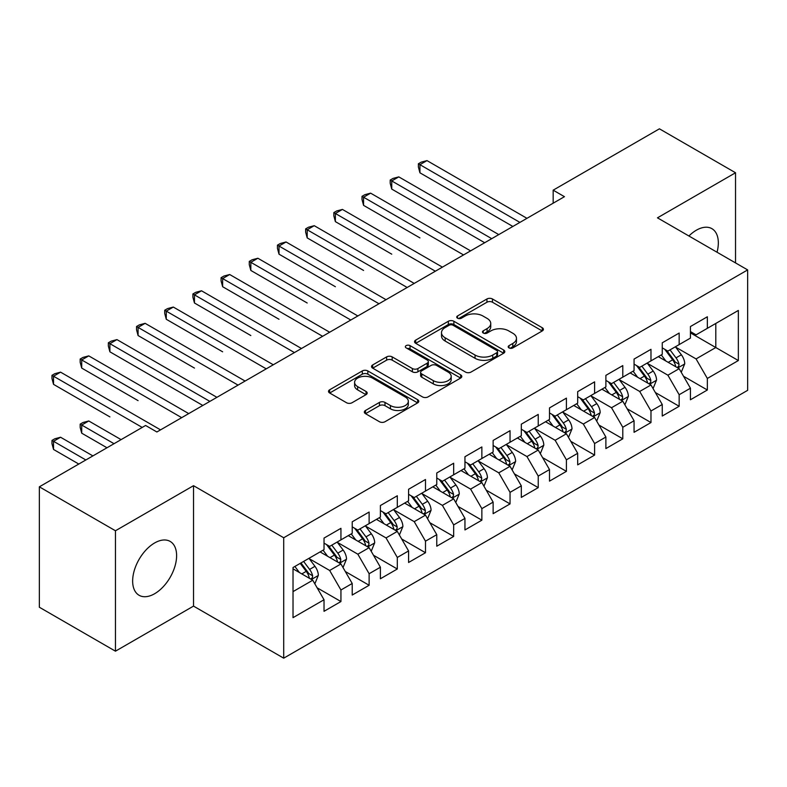<?xml version="1.0" encoding="UTF-8"?>
<svg xmlns="http://www.w3.org/2000/svg" width="787" height="787" viewBox="0 0 787 787"><rect width="100%" height="100%" fill="white"/><g stroke="black" fill="none" stroke-linecap="round" stroke-linejoin="round"><path stroke-width="1.18" d="M509.002 347.903A2.735 1.584 0 0 0 512.868 347.903L542.263 330.933A3.915 2.263 0 0 0 543.414 329.33A3.915 2.263 0 0 0 542.263 327.736L492.465 298.981A3.915 2.263 0 0 0 486.937 298.981L457.542 315.951A2.735 1.584 0 0 0 456.735 317.072A2.735 1.584 0 0 0 457.542 318.194A2.735 1.584 0 0 0 461.418 318.194L465.215 316A12.523 7.231 0 0 1 482.923 316L487.074 318.391A12.523 7.231 0 0 1 490.744 323.506A12.523 7.231 0 0 1 487.074 328.612L483.267 330.815A2.735 1.584 0 0 0 482.47 331.927A2.735 1.584 0 0 0 483.267 333.049A2.735 1.584 0 0 0 487.143 333.049L490.95 330.855A12.523 7.231 0 0 1 508.648 330.855L512.799 333.245A12.523 7.231 0 0 1 516.469 338.361A12.523 7.231 0 0 1 512.799 343.466L509.002 345.67A2.735 1.584 0 0 0 508.195 346.782A2.735 1.584 0 0 0 509.002 347.903L509.002 345.67M154.626 593.732A31.087 17.953 120 0 0 174.94 566.335A31.087 17.953 120 0 0 170.169 541.426A31.087 17.953 120 0 0 154.626 542.961A31.087 17.953 120 0 0 134.321 570.359A31.087 17.953 120 0 0 139.083 595.277A31.087 17.953 120 0 0 154.626 593.732M717.036 252.233A31.087 17.953 120 0 0 711.901 228.663A31.087 17.953 120 0 0 696.357 230.207A31.087 17.953 120 0 0 688.91 235.992M365.483 410.48A3.915 2.263 0 0 0 364.332 412.073A3.915 2.263 0 0 0 365.483 413.667L379.452 421.734A3.915 2.263 0 0 0 384.991 421.734L417.631 402.885A3.915 2.263 0 0 0 418.782 401.291A3.915 2.263 0 0 0 417.631 399.698L367.834 370.943A3.915 2.263 0 0 0 362.295 370.943L329.655 389.791A3.915 2.263 0 0 0 328.504 391.385A3.915 2.263 0 0 0 329.655 392.988L346.526 402.728A3.915 2.263 0 0 0 352.064 402.728L366.034 394.661A3.915 2.263 0 0 0 367.185 393.067A3.915 2.263 0 0 0 366.034 391.464L357.662 386.633A10.467 6.04 0 0 1 354.603 382.364A10.467 6.04 0 0 1 361.066 376.776A10.467 6.04 0 0 1 372.467 378.094L405.256 397.022A10.467 6.04 0 0 1 408.315 401.291A10.467 6.04 0 0 1 401.852 406.869A10.467 6.04 0 0 1 390.45 405.561L384.991 402.413A3.915 2.263 0 0 0 379.452 402.413L365.483 410.48L365.483 413.667M115.453 530.763L115.453 651.183L193.523 606.108L193.523 485.687L115.453 530.763L39.35 486.819L145.605 425.472L156.879 431.984L564.446 196.681L553.172 190.169L553.172 203.194M193.523 485.687L283.713 537.757L747.65 269.911L747.65 390.332L283.713 658.178L283.713 537.757M735.53 262.907L735.53 172.756L657.46 217.832L747.65 269.911M735.53 172.756L659.427 128.822L553.172 190.169M465.491 372.064A3.915 2.263 0 0 0 471.029 372.064L503.67 353.215A3.915 2.263 0 0 0 504.821 351.612A3.915 2.263 0 0 0 503.67 350.018L453.873 321.263A3.915 2.263 0 0 0 448.344 321.263L415.693 340.112A3.915 2.263 0 0 0 414.552 341.715A3.915 2.263 0 0 0 415.693 343.309L465.491 372.064M407.243 348.493A2.735 1.584 0 0 1 410.027 348.877L410.027 345.621L460.651 374.858A3.915 2.263 0 0 1 461.802 376.452A3.915 2.263 0 0 1 460.651 378.045L428.01 396.894A3.915 2.263 0 0 1 422.471 396.894L372.674 368.149L372.674 364.952A3.915 2.263 0 0 0 371.533 366.545A3.915 2.263 0 0 0 372.674 368.149M372.674 364.952L386.643 356.885A3.915 2.263 0 0 1 392.182 356.885L412.378 368.542A3.915 2.263 0 0 0 417.907 368.542L427.174 363.191A3.915 2.263 0 0 0 428.325 361.597A3.915 2.263 0 0 0 427.174 360.003L406.151 347.864A2.735 1.584 0 0 1 405.344 346.742A2.735 1.584 0 0 1 407.036 345.286A2.735 1.584 0 0 1 410.027 345.621M690.435 332.881L715.796 347.529L715.796 323.447L738.354 310.432L707.346 328.327L707.346 316.777L690.435 326.536L690.435 338.095L679.161 344.598L679.161 333.049L662.251 342.807L662.251 354.366L650.977 360.869L650.977 349.32L634.066 359.079L634.066 370.638L622.792 377.15L622.792 365.591L605.882 375.36L605.882 386.909L594.598 393.421L594.598 381.862L577.688 391.631L577.688 403.18L566.414 409.693L566.414 398.133L549.503 407.902L549.503 419.451L538.229 425.964L538.229 414.415L521.319 424.173L521.319 435.723L510.045 442.235L510.045 430.686L493.134 440.445L493.134 452.004L481.86 458.506L481.86 446.957L464.95 456.716L464.95 468.275L453.676 474.777L453.676 463.228L436.765 472.987L436.765 484.546L425.492 491.058L425.492 479.499L408.581 489.268L408.581 500.817L397.307 507.33L397.307 495.771L380.396 505.539L380.396 517.089L369.123 523.601L369.123 512.042L352.212 521.811L352.212 533.36L340.938 539.872L340.938 528.323L324.028 538.082L324.028 549.641L293.02 567.535L293.02 617.657L324.028 599.753L312.744 580.226L293.02 568.834M738.354 310.432L738.354 360.544L707.346 378.449L696.072 358.921L675.639 347.126M683.529 376.255L707.346 389.998L707.346 378.449M707.346 389.998L690.435 399.766L690.435 388.207L679.161 394.72L667.888 375.192L647.455 363.397M655.345 392.526L679.161 406.279L679.161 394.72M679.161 406.279L662.251 416.038L662.251 404.488L650.977 410.991L639.703 391.464L619.261 379.668M627.16 408.797L650.977 422.55L650.977 410.991M650.977 422.55L634.066 432.309L634.066 420.76L622.792 427.262L611.519 407.735L591.076 395.94M598.976 425.069L622.792 438.821L622.792 427.262M622.792 438.821L605.882 448.58L605.882 437.031L594.598 443.543L583.324 424.016L562.892 412.211M570.791 441.34L594.598 455.093L594.598 443.543M594.598 455.093L577.688 464.861L577.688 453.302L566.414 459.815L555.14 440.287L534.707 428.482M542.597 457.611L566.414 471.364L566.414 459.815M566.414 471.364L549.503 481.132L549.503 469.573L538.229 476.086L526.956 456.558L506.523 444.763M514.413 473.892L538.229 487.635L538.229 476.086M538.229 487.635L521.319 497.404L521.319 485.845L510.045 492.357L498.771 472.83L478.339 461.034M486.228 490.163L510.045 503.906L510.045 492.357M510.045 503.906L493.134 513.675L493.134 502.116L481.86 508.628L470.587 489.101L450.154 477.306M458.044 506.434L481.86 520.187L481.86 508.628M481.86 520.187L464.95 529.946L464.95 518.397L453.676 524.899L442.402 505.372L421.97 493.577M429.859 522.706L453.676 536.459L453.676 524.899M453.676 536.459L436.765 546.217L436.765 534.668L425.492 541.171L414.218 521.643L393.785 509.848M401.675 538.977L425.492 552.73L425.492 541.171M425.492 552.73L408.581 562.489L408.581 550.939L397.307 557.452L386.033 537.924L365.601 526.119M373.491 555.248L397.307 569.001L397.307 557.452M397.307 569.001L380.396 578.77L380.396 567.211L369.123 573.723L357.849 554.196L337.407 542.391M345.306 571.519L369.123 585.272L369.123 573.723M369.123 585.272L352.212 595.041L352.212 583.482L340.938 589.994L329.664 570.467L309.222 558.672M317.122 587.8L340.938 601.543L340.938 589.994M340.938 601.543L324.028 611.312L324.028 599.753M324.028 543.128L329.664 546.385L340.938 539.872M293.02 591.617L312.744 580.226M352.212 526.857L357.849 530.113L369.123 523.601M329.664 570.467L340.938 563.954L320.073 551.913M352.212 583.482L340.938 563.954M380.396 510.586L386.033 513.832L397.307 507.33M357.849 554.196L369.123 547.683L348.257 535.642M380.396 567.211L369.123 547.683M408.581 494.305L414.218 497.561L425.492 491.058M386.033 537.924L397.307 531.412L376.452 519.371M408.581 550.939L397.307 531.412M436.765 478.034L442.402 481.29L453.676 474.777M414.218 521.643L425.492 515.141L404.636 503.1M436.765 534.668L425.492 515.141M464.95 461.762L470.587 465.019L481.86 458.506M442.402 505.372L453.676 498.869L432.82 486.828M464.95 518.397L453.676 498.869M493.134 445.491L498.771 448.747L510.045 442.235M470.587 489.101L481.86 482.588L461.005 470.547M493.134 502.116L481.86 482.588M521.319 429.22L526.956 432.476L538.229 425.964M498.771 472.83L510.045 466.317L489.189 454.276M521.319 485.845L510.045 466.317M549.503 412.949L555.14 416.205L566.414 409.693M526.956 456.558L538.229 450.046L517.374 438.005M549.503 469.573L538.229 450.046M577.688 396.678L583.324 399.924L594.598 393.421M555.14 440.287L566.414 433.775L545.558 421.734M577.688 453.302L566.414 433.775M605.882 380.396L611.519 383.653L622.792 377.15M583.324 424.016L594.598 417.503L573.743 405.462M605.882 437.031L594.598 417.503M634.066 364.125L639.703 367.381L650.977 360.869M611.519 407.735L622.792 401.232L601.927 389.191M634.066 420.76L622.792 401.232M662.251 347.854L667.888 351.11L679.161 344.598M639.703 391.464L650.977 384.961L630.112 372.91M662.251 404.488L650.977 384.961M690.435 331.583L696.072 334.839L707.346 328.327M667.888 375.192L679.161 368.68L658.306 356.639M690.435 388.207L679.161 368.68M39.35 486.819L39.35 607.239L115.453 651.183M193.523 606.108L283.713 658.178M696.072 358.921L715.796 347.529L738.354 360.544M510.094 348.287L512.799 346.723A12.523 7.231 0 0 0 516.469 341.617L516.469 338.361M490.744 323.506L490.744 326.762A12.523 7.231 0 0 1 487.074 331.868L484.359 333.432M542.213 330.963L492.465 302.238A3.915 2.263 0 0 0 486.937 302.238L458.634 318.578M503.621 353.245L453.873 324.519A3.915 2.263 0 0 0 448.344 324.519L415.743 343.339M496.754 352.733A2.735 1.584 0 0 0 497.561 351.612A2.735 1.584 0 0 0 496.754 350.5L453.046 325.257A2.735 1.584 0 0 0 449.17 325.257L445.157 327.579A12.523 7.231 0 0 0 441.497 332.685A12.523 7.231 0 0 0 445.157 337.8L475.043 355.045A12.523 7.231 0 0 0 492.741 355.045L496.754 352.733L496.754 355.99A2.735 1.584 0 0 0 497.561 354.868L497.561 351.612M441.497 332.685L441.497 335.941A12.523 7.231 0 0 0 445.157 341.056L445.157 337.8M496.754 355.99L492.741 358.301A12.523 7.231 0 0 1 475.043 358.301L445.157 341.056M372.723 368.178L386.643 360.141L386.643 356.885M428.325 361.597L428.325 364.853A3.915 2.263 0 0 1 427.174 366.447L417.907 371.798A3.915 2.263 0 0 1 412.378 371.798L392.182 360.141A3.915 2.263 0 0 0 386.643 360.141M410.027 348.877L460.602 378.085M433.332 380.642A10.467 6.04 0 0 0 444.734 381.951A10.467 6.04 0 0 0 451.197 376.373A10.467 6.04 0 0 0 448.137 372.103L436.578 365.434A3.915 2.263 0 0 0 431.05 365.434L421.783 370.785A3.915 2.263 0 0 0 420.632 372.379A3.915 2.263 0 0 0 421.783 373.973L433.332 380.642L433.332 383.899A10.467 6.04 0 0 0 444.734 385.207A10.467 6.04 0 0 0 451.197 379.629L451.197 376.373M420.632 372.379L420.632 375.635A3.915 2.263 0 0 0 421.783 377.229L421.783 373.973M433.332 383.899L421.783 377.229M408.315 401.291L408.315 404.548A10.467 6.04 0 0 1 401.852 410.125A10.467 6.04 0 0 1 390.45 408.817L384.991 405.659A3.915 2.263 0 0 0 379.452 405.659L365.532 413.696M354.603 382.364L354.603 385.62A10.467 6.04 0 0 0 357.662 389.89L357.662 386.633M365.985 394.69L357.662 389.89M417.582 402.914L367.834 374.199A3.915 2.263 0 0 0 362.295 374.199L329.704 393.018M681.247 372.3L684.739 363.771A10.565 6.099 -120 0 0 681.365 354.78L675.384 346.782M665.841 360.997L661.287 354.917M659.162 357.141L658.64 356.442M419.933 237.9L363.564 205.358L363.564 197.222L370.618 193.149L470.587 250.866M677.164 367.539L678.807 366.063L679.033 364.224A10.565 6.099 -120 0 0 676.013 357.869L670.022 349.871M666.609 350.372L674.006 360.239A5.381 3.109 60 0 1 674.98 361.882L679.033 364.224M664.749 349.3L672.629 359.816A10.565 6.099 60 0 1 675.649 366.171L675.866 366.781M519.912 222.396L419.933 164.67L426.987 160.607L526.956 218.324M512.868 226.459L419.933 172.806L419.933 164.67L418.389 163.775L421.202 162.152L426.987 160.607M419.933 172.806L418.389 167.031L418.389 163.775M653.062 388.571L656.555 380.042A10.565 6.099 -120 0 0 653.18 371.051L647.199 363.053M637.657 377.268L633.102 371.189M630.977 373.412L630.456 372.723M391.749 254.171L335.38 221.629L335.38 213.493L342.424 209.421L442.402 267.137M648.98 383.81L650.623 382.334L650.849 380.495A10.565 6.099 -120 0 0 647.829 374.14L641.838 366.142M638.424 366.644L645.822 376.52A5.381 3.109 60 0 1 646.796 378.154L650.849 380.495M636.565 365.571L644.445 376.088A10.565 6.099 60 0 1 647.465 382.443L647.681 383.053M624.878 404.843L628.37 396.314A10.565 6.099 -120 0 0 624.996 387.322L619.005 379.324M609.472 393.539L604.918 387.46M602.793 389.683L602.271 388.994M363.564 270.443L307.196 237.9L307.196 229.765L314.239 225.692L414.218 283.418M620.795 400.081L622.438 398.606L622.665 396.766A10.565 6.099 -120 0 0 619.644 390.411L613.653 382.423M610.24 382.915L617.628 392.792A5.381 3.109 60 0 1 618.612 394.425L622.665 396.766M608.381 381.843L616.26 392.369A10.565 6.099 60 0 1 619.28 398.714L619.497 399.334M491.727 238.668L391.749 180.941L398.802 176.878L498.771 234.595M484.684 242.73L391.749 189.087L391.749 180.941L390.204 180.046L393.018 178.423L398.802 176.878M391.749 189.087L390.204 183.302L390.204 180.046M463.543 254.939L362.02 196.327L364.834 194.694L370.618 193.149M363.564 205.358L362.02 199.573L362.02 196.327M596.694 421.114L600.186 412.585A10.565 6.099 -120 0 0 596.812 403.593L590.821 395.595M581.278 409.811L576.733 403.741M574.599 405.954L574.087 405.266M335.38 286.724L279.011 254.171L279.011 246.036L286.055 241.963L386.033 299.69M592.611 416.353L594.254 414.877L594.48 413.037A10.565 6.099 -120 0 0 591.46 406.682L585.469 398.694M582.055 399.186L589.443 409.063A5.381 3.109 60 0 1 590.427 410.696L594.48 413.037M580.196 398.114L588.076 408.64A10.565 6.099 60 0 1 591.096 414.995L591.312 415.605M568.499 437.385L572.001 428.856A10.565 6.099 -120 0 0 568.627 419.865L562.636 411.876M553.094 426.082L548.549 420.012M546.414 422.226L545.903 421.537M307.196 302.995L250.827 270.443L250.827 262.307L257.87 258.244L357.849 315.961M564.427 432.624L566.06 431.158L566.296 429.308A10.565 6.099 -120 0 0 563.276 422.953L557.285 414.965M553.861 415.467L561.259 425.334A5.381 3.109 60 0 1 562.243 426.967L566.296 429.308M552.012 414.395L559.891 424.911A10.565 6.099 60 0 1 562.912 431.266L563.128 431.876M435.359 271.21L333.836 212.598L336.649 210.965L342.424 209.421M335.38 221.629L333.836 215.854L333.836 212.598M407.174 287.481L305.641 228.869L308.465 227.236L314.239 225.692M307.196 237.9L305.641 232.126L305.641 228.869M540.315 453.656L543.807 445.137A10.565 6.099 -120 0 0 540.443 436.136L534.452 428.148M524.909 442.353L520.364 436.283M518.23 438.497L517.718 437.808M279.011 319.266L222.642 286.714L222.642 278.578L229.686 274.515L329.664 332.232M536.242 448.895L537.875 447.429L538.111 445.58A10.565 6.099 -120 0 0 535.081 439.235L529.1 431.237M525.677 431.738L533.074 441.605A5.381 3.109 60 0 1 534.058 443.238L538.111 445.58M523.827 430.666L531.707 441.182A10.565 6.099 60 0 1 534.727 447.537L534.944 448.147M378.98 303.752L277.457 245.141L280.28 243.517L286.055 241.963M279.011 254.171L277.457 248.397L277.457 245.141M512.13 469.937L515.623 461.408A10.565 6.099 -120 0 0 512.258 452.407L506.267 444.419M496.725 458.634L492.18 452.555M490.045 454.778L489.534 454.079M250.827 335.537L194.458 302.995L194.458 294.85L201.502 290.787L301.47 348.503M508.058 465.176L509.691 463.7L509.927 461.861A10.565 6.099 -120 0 0 506.897 455.506L500.916 447.508M497.492 448.01L504.89 457.877A5.381 3.109 60 0 1 505.864 459.51L509.927 461.861M495.633 446.937L503.523 457.454A10.565 6.099 60 0 1 506.543 463.809L506.759 464.419M350.795 320.024L249.272 261.412L252.096 259.789L257.87 258.244M250.827 270.443L249.272 264.668L249.272 261.412M483.946 486.209L487.438 477.679A10.565 6.099 -120 0 0 484.074 468.688L478.083 460.69M468.54 474.905L463.986 468.826M461.861 471.049L461.339 470.351M222.642 351.809L166.273 319.266L166.273 311.131L173.317 307.058L273.286 364.774M479.873 481.447L481.506 479.972L481.742 478.132A10.565 6.099 -120 0 0 478.712 471.777L472.731 463.779M469.308 464.281L476.706 474.148A5.381 3.109 60 0 1 477.679 475.791L481.742 478.132M467.448 463.209L475.328 473.725A10.565 6.099 60 0 1 478.358 480.08L478.565 480.69M322.611 336.305L221.088 277.683L223.911 276.06L229.686 274.515M222.642 286.714L221.088 280.939L221.088 277.683M455.762 502.48L459.254 493.951A10.565 6.099 -120 0 0 455.889 484.959L449.898 476.961M440.356 491.177L435.801 485.097M433.676 487.32L433.155 486.632M194.458 368.08L138.079 335.537L138.079 327.402L145.133 323.329L245.101 381.056M451.689 497.718L453.322 496.243L453.548 494.403A10.565 6.099 -120 0 0 450.528 488.048L444.537 480.06M441.123 480.552L448.521 490.429A5.381 3.109 60 0 1 449.495 492.062L453.548 494.403M439.264 479.48L447.144 489.996A10.565 6.099 60 0 1 450.174 496.351L450.38 496.961M294.427 352.576L192.904 293.964L195.727 292.331L201.502 290.787M194.458 302.995L192.904 297.211L192.904 293.964M427.577 518.751L431.069 510.222A10.565 6.099 -120 0 0 427.695 501.23L421.714 493.233M412.172 507.448L407.617 501.368M405.492 503.591L404.971 502.903M166.273 384.351L202.82 405.462M423.504 513.99L425.137 512.514L425.364 510.674A10.565 6.099 -120 0 0 422.344 504.319L416.353 496.331M412.939 496.823L420.337 506.7A5.381 3.109 60 0 1 421.311 508.333L425.364 510.674M411.08 495.751L418.959 506.277A10.565 6.099 60 0 1 421.989 512.622L422.196 513.242M266.242 368.847L164.719 310.235L167.533 308.602L173.317 307.058M166.273 319.266L164.719 313.482L164.719 310.235M399.393 535.022L402.885 526.493A10.565 6.099 -120 0 0 399.511 517.502L393.53 509.514M383.987 523.719L379.432 517.649M377.307 519.863L376.786 519.174M138.079 400.632L81.71 368.08L81.71 359.944L88.764 355.881L188.732 413.598M395.31 530.261L396.953 528.785L397.179 526.946A10.565 6.099 -120 0 0 394.159 520.591L388.168 512.603M384.754 513.094L392.152 522.971A5.381 3.109 60 0 1 393.126 524.604L397.179 526.946M382.895 512.022L390.775 522.548A10.565 6.099 60 0 1 393.795 528.903L394.012 529.513M238.058 385.118L136.535 326.507L139.348 324.874L145.133 323.329M138.079 335.537L136.535 329.763L136.535 326.507M371.208 551.293L374.701 542.764A10.565 6.099 -120 0 0 371.326 533.773L365.345 525.785M355.803 539.99L351.248 533.92M349.123 536.134L348.602 535.445M109.895 416.903L53.526 384.351L53.526 376.216L60.569 372.153L160.548 429.869M367.126 546.532L368.769 545.066L368.995 543.217A10.565 6.099 -120 0 0 365.975 536.862L359.984 528.874M356.57 529.376L363.968 539.243A5.381 3.109 60 0 1 364.942 540.876L368.995 543.217M354.711 528.303L362.591 538.82A10.565 6.099 60 0 1 365.611 545.175L365.827 545.784M209.873 401.39L109.895 343.673L116.948 339.6L216.917 397.327M202.83 405.462L109.895 351.809L109.895 343.673L108.35 342.778L111.164 341.155L116.948 339.6M109.895 351.809L108.35 346.034L108.35 342.778M343.024 567.565L346.516 559.045A10.565 6.099 -120 0 0 343.142 550.044L337.151 542.056M327.618 556.271L323.063 550.192M320.939 552.405L320.417 551.717M121.09 439.628L88.764 420.966L81.71 425.039L81.71 433.175L106.993 447.773M338.941 562.803L340.584 561.338L340.81 559.488A10.565 6.099 -120 0 0 337.79 553.143L331.799 545.145M328.386 545.647L335.774 555.514A5.381 3.109 60 0 1 336.757 557.147L340.81 559.488M326.526 544.574L334.406 555.091A10.565 6.099 60 0 1 337.426 561.446L337.643 562.056M81.71 433.175L80.166 427.4L80.166 424.144L114.036 443.701M80.166 424.144L82.979 422.511L88.764 420.966M181.689 417.661L80.166 359.049L82.979 357.426L88.764 355.881M81.71 368.08L80.166 362.305L80.166 359.049M314.839 583.846L318.332 575.317A10.565 6.099 -120 0 0 314.957 566.315L308.966 558.327M299.424 572.543L294.879 566.463M92.905 455.909L60.569 437.238L53.526 441.31L53.526 449.446L78.808 464.045M310.757 579.084L312.39 577.609L312.626 575.769A10.565 6.099 -120 0 0 309.606 569.414L303.615 561.416M300.968 562.951L307.589 571.785A5.381 3.109 60 0 1 308.573 573.428L312.626 575.769M300.231 563.374L306.222 571.362A10.565 6.099 60 0 1 309.242 577.717L309.458 578.327M53.526 449.446L51.981 443.671L51.981 440.415L85.852 459.972M51.981 440.415L54.795 438.792L60.569 437.238M142.231 427.43L51.981 375.32L54.795 373.697L60.569 372.153M53.526 384.351L51.981 378.577L51.981 375.32M512.799 346.723L512.799 343.466M483.267 333.049L483.267 330.815M487.074 331.868L487.074 328.612M457.542 318.194L457.542 315.951M486.937 302.238L486.937 298.981M492.465 302.238L492.465 298.981M542.263 330.933L542.263 327.736M415.693 343.309L415.693 340.112M448.344 324.519L448.344 321.263M453.873 324.519L453.873 321.263M503.67 353.215L503.67 350.018M475.043 358.301L475.043 355.045M492.741 358.301L492.741 355.045M392.182 360.141L392.182 356.885M412.378 371.798L412.378 368.542M417.907 371.798L417.907 368.542M427.174 366.447L427.174 363.191M460.651 378.045L460.651 374.858M379.452 405.659L379.452 402.413M384.991 405.659L384.991 402.413M390.45 408.817L390.45 405.561M366.034 394.661L366.034 391.464M329.655 392.988L329.655 389.791M362.295 374.199L362.295 370.943M367.834 374.199L367.834 370.943M417.631 402.885L417.631 399.698M677.833 367.923L684.67 363.978M676.013 357.869L681.365 354.78M668.222 362.364L672.629 359.816M649.649 384.194L656.486 380.249M647.829 374.14L653.18 371.051M640.028 378.636L644.445 376.088M621.464 400.465L628.301 396.52M619.644 390.411L624.996 387.322M611.843 394.917L616.26 392.369M593.28 416.736L600.117 412.791M591.46 406.682L596.812 403.593M583.659 411.188L588.076 408.64M565.096 433.007L571.933 429.063M563.276 422.953L568.627 419.865M555.474 427.459L559.891 424.911M536.911 449.279L543.738 445.334M535.081 439.235L540.443 436.136M527.29 443.73L531.707 441.182M508.727 465.56L515.554 461.605M506.897 455.506L512.258 452.407M499.106 460.002L503.523 457.454M480.532 481.831L487.369 477.886M478.712 471.777L484.074 468.688M470.921 476.273L475.328 473.725M452.348 498.102L459.185 494.157M450.528 488.048L455.889 484.959M442.737 492.544L447.144 489.996M424.163 514.373L431.001 510.429M422.344 504.319L427.695 501.23M414.552 508.825L418.959 506.277M395.979 530.645L402.816 526.7M394.159 520.591L399.511 517.502M386.368 525.096L390.775 522.548M367.795 546.916L374.632 542.971M365.975 536.862L371.326 533.773M358.174 541.367L362.591 538.82M339.61 563.197L346.447 559.242M337.79 553.143L343.142 550.044M329.989 557.639L334.406 555.091M311.426 579.468L318.263 575.523M309.606 569.414L314.957 566.315M301.805 573.91L306.222 571.362"/></g></svg>
